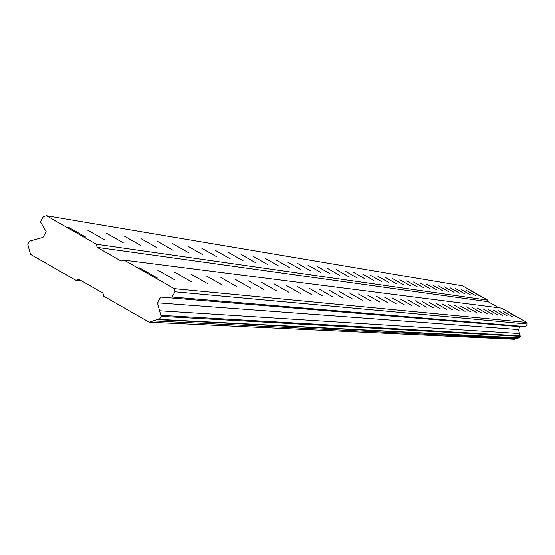 <?xml version="1.0" encoding="UTF-8"?>
<svg xmlns="http://www.w3.org/2000/svg" width="555" height="555" viewBox="0 0 555 555"><rect width="100%" height="100%" fill="white"/><g stroke="black" fill="none" stroke-linecap="round" stroke-linejoin="round"><path stroke-width="0.83" d="M67.946 226.94L85.886 237.158L67.946 226.94M471.5 291.215L480.554 296.363L471.5 291.215M466.36 290.397L475.524 295.614L466.36 290.397M461.087 289.557L470.363 294.837L461.087 289.557M455.676 288.697L465.069 294.046L455.676 288.697M450.126 287.809L459.644 293.227L450.126 287.809M444.43 286.9L454.073 292.395L444.416 286.907M438.575 285.971L448.35 291.535L438.575 285.971M432.567 285.013L442.474 290.653L432.553 285.02M426.393 284.028L436.431 289.745L426.379 284.035M420.038 283.022L430.215 288.815L420.031 283.022M413.51 281.982L423.826 287.858L413.496 281.982M406.794 280.913L417.256 286.873L406.78 280.913M399.884 279.81L410.499 285.86L399.871 279.81M392.767 278.672L403.554 284.812L392.753 278.679M385.434 277.507L396.381 283.737L385.434 277.507M377.886 276.307L388.979 282.634L377.865 276.307M370.095 275.065L381.375 281.489L370.074 275.072M362.061 273.788L373.522 280.31L362.061 273.788M353.771 272.463L365.412 279.096L353.771 272.463M345.21 271.104L357.025 277.84L345.189 271.104M336.372 269.695L348.394 276.543L336.351 269.702M327.228 268.238L339.459 275.204L327.228 268.238M317.779 266.733L330.218 273.816L317.751 266.74M307.997 265.172L320.651 272.38L307.976 265.179M297.875 263.563L310.745 270.896L297.848 263.57M287.379 261.891L300.491 269.355L287.379 261.891M276.508 260.156L289.856 267.76L276.48 260.17M265.228 258.359L278.818 266.102L265.228 258.359M253.517 256.5L267.371 264.388L253.517 256.5M241.349 254.558L255.473 262.605L241.349 254.558M228.709 252.546L243.104 260.746L228.709 252.546M215.548 250.451L230.235 258.817L215.548 250.451M201.853 248.272L216.838 256.805L201.853 248.272M187.576 245.997L202.88 254.71L187.576 245.997M172.688 243.624L188.318 252.532L172.688 243.624M157.148 241.148L173.125 250.25L157.148 241.148M140.908 238.56L157.238 247.87L140.908 238.56M123.925 235.861L140.63 245.372L123.925 235.861M106.144 233.024L123.238 242.764L106.144 233.024M87.503 230.054L105.013 240.031L87.503 230.054M139.527 267.843L157.481 278.076L139.527 267.843M507.672 311.82L516.726 316.974L507.672 311.82M502.983 311.265L512.147 316.482L502.983 311.265M498.175 310.689L507.457 315.975L498.175 310.689M493.235 310.099L502.643 315.448L493.235 310.099M488.178 309.496L497.703 314.914L488.178 309.496M482.982 308.871L492.632 314.366L482.968 308.878M477.64 308.233L487.422 313.804L477.633 308.24M472.159 307.581L482.066 313.228L472.152 307.581M466.533 306.908L476.579 312.631L466.533 306.908M460.74 306.214L470.931 312.014L460.74 306.214M454.788 305.507L465.111 311.39L454.774 305.507M448.662 304.771L459.145 310.745L448.648 304.778M442.356 304.022L452.991 310.072L442.356 304.022M435.862 303.245L446.657 309.392L435.855 303.252M429.181 302.447L440.129 308.684L429.181 302.447M422.293 301.622L433.406 307.956L422.279 301.629M415.189 300.775L426.476 307.206L415.175 300.782M407.856 299.901L419.316 306.429L407.842 299.901M400.294 298.992L411.949 305.632L400.28 298.999M392.489 298.063L404.331 304.806L392.475 298.07M384.421 297.098L396.457 303.953L384.407 297.105M376.089 296.106L388.327 303.072L376.068 296.113M367.465 295.073L379.911 302.163L367.465 295.073M358.544 294.011L371.205 301.219L358.523 294.018M349.31 292.901L362.193 300.241L349.289 292.915M339.736 291.763L352.855 299.235L339.716 291.77M329.816 290.577L343.156 298.188L329.795 290.584M319.527 289.349L333.132 297.098L319.527 289.349M308.844 288.073L322.705 295.968L308.844 288.073M297.744 286.748L311.875 294.795L297.744 286.748M286.207 285.367L300.623 293.574L286.207 285.367M274.205 283.931L288.905 292.305L274.205 283.931M261.71 282.44L276.709 290.986L261.71 282.44M248.689 280.885L264.007 289.613L248.689 280.885M235.105 279.262L250.749 288.177L235.105 279.262M220.925 277.569L236.909 286.678L220.925 277.569M206.106 275.8L222.451 285.11L206.106 275.8M190.608 273.948L207.327 283.473L190.608 273.948M174.381 272.005L191.496 281.76L174.381 272.005M157.37 269.973L174.894 279.963L157.37 269.973M487.685 300.172L96.334 244.2L46.502 215.728L462.613 285.887L487.685 300.172L488.116 301.747L97.187 247.343L121.129 261.023L124.258 260.156L174.166 288.676L175.026 291.826L527.25 324.051L525.765 326.659L520.028 326.694L518.398 329.566L520.257 336.344L518.869 338.016L158.348 319.715L159.368 319.43L161.096 316.385L157.405 302.85L160.659 297.112L172.071 297.043L175.026 291.826M46.502 215.728L43.373 216.589L40.425 221.806L46.169 231.678L42.922 237.401L29.477 241.127L27.75 244.172L30.525 254.356L75.875 280.289L79.004 279.429L102.932 293.109L103.792 296.259L149.212 322.233L157.294 319.569L158.348 319.715M96.334 244.2L97.187 247.343M488.116 301.747L498.723 307.796M124.258 260.156L501.727 308.178L526.82 322.469L527.25 324.051M517.933 337.967L514.284 339.272L149.212 322.233M75.875 280.289L81.439 280.816M519.487 333.548L159.569 310.793M157.405 302.85L518.398 329.566M520.028 326.694L160.659 297.112M172.071 297.043L525.765 326.659M526.82 322.469L174.166 288.676M153.804 320.963L516.587 338.64M520.111 335.837L160.818 315.365M30.483 240.849L31.552 240.988M520.257 336.344L161.096 316.385M159.368 319.43L519.383 337.87"/></g></svg>
